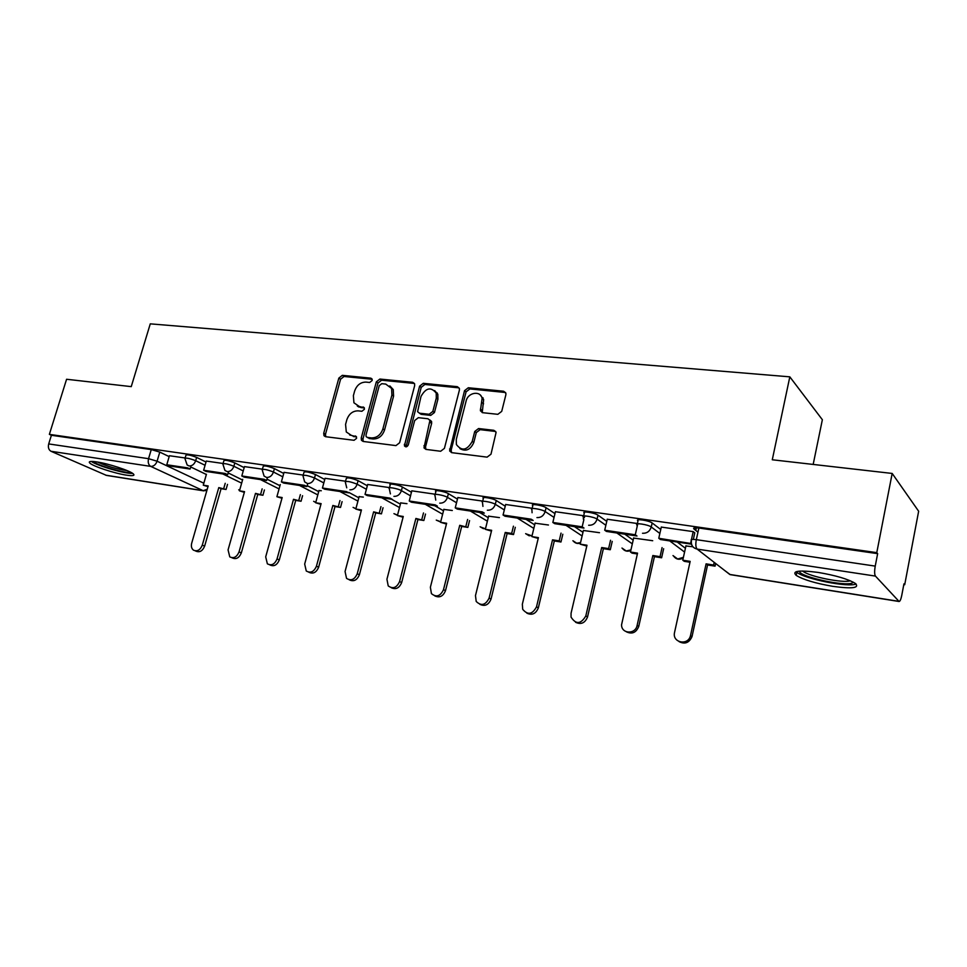 <?xml version="1.0" encoding="UTF-8"?>
<svg xmlns="http://www.w3.org/2000/svg" width="967" height="967" viewBox="0 0 967 967"><rect width="100%" height="100%" fill="white"/><g stroke="black" fill="none" stroke-linecap="round" stroke-linejoin="round"><path stroke-width="1.45" d="M372.15 380.502L372.065 379.04L370.82 378.157L342.318 375.341L338.837 378.121L323.715 433.276L323.993 435.718L325.516 436.697L354.055 440.299L356.557 438.353L356.4 436.709L351.505 435.452L346.295 431.971L345.57 424.428L346.827 419.775C348.978 413.828 352.75 410.854 358.153 410.854L361.888 411.277L364.378 409.307L364.269 407.76L359.337 406.503L353.934 402.792L353.378 395.672L354.635 391.055C356.763 385.156 360.534 382.158 365.925 382.098L369.66 382.473L372.15 380.502M96.615 461.888C90.487 461.017 88.202 461.392 89.786 463.048C92.844 466.239 114.565 473.395 126.363 475.135C132.684 476.066 135.042 475.691 133.434 473.999C130.509 470.856 108.425 463.568 96.615 461.888M818.082 572.416C798.899 569.95 791.61 570.941 796.204 575.401C803.335 579.716 815.556 583.367 832.865 586.353C852.35 589 859.832 588.021 855.336 583.415C848.023 579.052 835.597 575.389 818.082 572.416M497.848 414.323L501.716 411.374L505.862 394.814L505.91 393.376L503.638 391.236L468.294 387.755L464.523 390.68L449.631 450.948L451.686 452.653L487.102 457.137L490.994 454.188L496.095 432.37L493.835 430.303L478.568 428.538L474.737 431.475L472.222 441.399C467.085 450.441 461.803 451.48 456.376 444.506L456.279 439.477L466.118 401.003C467.919 392.384 480.575 390.257 482.11 398.392L480.381 410.733L482.581 412.679L497.848 414.323M49.365 434.364L66.578 379.257L131.246 386.631L150.272 323.848L789.821 376.84L772.282 459.772L892.178 473.443L876.779 552.64L49.365 434.364L51.396 435.283L48.701 443.926L148.555 458.684L157.089 461.211L203.844 483.21M414.65 385.7L414.589 383.778L412.655 382.279L379.886 379.052L376.32 381.868L361.247 437.966L361.453 440.299L363.133 441.448L395.95 445.606L399.613 442.765L414.65 385.7M423.268 383.319L457.282 386.667L459.385 388.456L459.385 390.172L444.421 448.362L440.65 451.263L425.951 449.401L423.993 447.878L429.94 420.343L427.958 418.759L418.36 417.671L414.674 420.536L408.304 444.844C407.119 447.044 405.826 447.395 404.411 445.86L419.593 386.196L423.268 383.319L424.876 384.479L458.854 387.84L457.282 386.667M697.944 532.201L693.955 528.973C692.904 527.825 694.536 527.523 698.863 528.03L696.313 539.659L875.232 566.106C874.386 571.122 874.458 574.446 875.437 576.09L899.117 601.51C900.084 601.281 900.954 599.274 901.74 595.479L903.94 583.875L904.701 584.745L918.65 511.241L892.178 473.443M903.807 584.6L904.701 584.745M813.174 464.438L822.361 419.726L789.821 376.84M876.779 552.64L877.649 553.644L875.232 566.106M51.396 435.283L151.263 449.582L159.785 452.109L169.177 456.617M190.717 466.964L206.358 474.483M203.771 490.873L106.479 475.401L51.021 451.287C48.664 449.885 47.891 447.419 48.701 443.926M223.087 463.483L206.297 461.078M262.42 469.176L244.47 466.614M303.215 475.087L284.044 472.355M321.286 490.765L318.989 490.583M345.545 481.228L325.069 478.302M363.326 497.098L359.12 496.639M389.508 487.598L367.665 484.479M406.962 503.674L400.713 502.913M437.011 393.714L437.205 392.953M435.198 494.222L411.761 490.825L409.259 501.003L435.271 504.883L437.374 506.104L411.41 502.211L409.259 501.003M452.302 510.503L443.853 509.416M482.714 398.851L482.98 397.8M482.714 501.111L457.85 497.57M499.431 517.611L488.613 516.173M532.176 508.279L505.656 504.496M548.458 525.008L535.089 523.195M583.681 515.737L555.421 511.724M599.504 532.696L583.403 530.484M637.386 523.522L607.252 519.243M652.713 540.722L633.639 538.063M694.741 533.035L693.375 531.645L661.295 527.088M692.904 546.778L685.929 545.956M637.313 523.836L637.99 520.875C634.473 518.336 649.183 520.488 652.157 522.966L660.751 529.505M677.214 542.028L685.41 548.277M583.621 516.015L584.31 513.09C580.998 510.661 594.874 512.752 598.005 515.169L606.756 521.37M624.803 534.183L633.167 540.118M532.116 508.509L532.817 505.62C529.698 503.299 542.813 505.342 546.077 507.699L554.961 513.622M574.471 526.64L582.968 532.309M482.666 501.317L483.379 498.44C480.454 496.24 492.868 498.235 496.24 500.519L505.233 506.212M526.084 519.388L534.703 524.839M435.15 494.403L435.887 491.55C433.131 489.447 444.917 491.405 448.374 493.641L457.464 499.117M479.535 512.413L488.238 517.671M389.471 487.755L390.209 484.926C387.634 482.932 398.827 484.842 402.357 487.017L411.519 492.312M434.715 505.705L443.502 510.781M345.509 481.361L346.271 478.556C347.201 477.251 351.142 477.94 358.092 480.647L367.315 485.772M391.526 499.226L400.386 504.158M303.179 475.208L303.952 472.428C304.835 471.183 308.678 471.884 315.472 474.519L324.755 479.499M348.882 492.445L358.817 497.787M262.395 469.285L263.169 466.517C264.027 465.357 267.774 466.046 274.41 468.608L283.73 473.455M307.168 485.639L318.699 491.635M223.063 463.568L223.848 460.824C224.67 459.724 228.333 460.425 234.824 462.915L244.18 467.641M266.965 479.148L279.959 485.724M185.12 458.056L185.918 455.324C186.704 454.297 190.281 454.998 196.639 457.415L206.019 462.033M228.164 472.923L242.536 480.007M185.132 457.971L169.43 455.735M695.781 530.448L696.373 527.789M877.649 553.644L698.863 528.03M357.246 405.947L361.042 407.603L359.337 406.503M364.354 407.965L361.042 407.603M349.667 434.969L351.505 435.452M356.497 436.903L353.233 436.492M372.15 379.269L344.034 376.477L340.565 379.257L325.48 434.304L325.734 436.721M414.444 383.452L381.566 380.2L378 383.017L362.963 439.006L363.241 441.472M381.747 383.681L379.245 385.664L366.01 434.981L366.142 436.601L367.339 437.422L371.328 437.918C376.852 437.978 380.708 434.969 382.884 428.913L391.913 394.971L391.611 388.444L385.736 384.08L381.747 383.681M367.943 437.797L367.339 437.422M389.846 385.918L393.267 389.58L393.581 396.095L384.564 429.977C382.4 436.032 378.556 439.03 373.032 438.97L369.043 438.474M429.723 419.883L431.56 421.443L431.633 423.389L425.54 446.851L425.879 449.389M424.876 384.479L421.213 387.344L406.055 446.851M436.298 398.066L436.214 393.134C430.992 386.607 425.915 387.719 420.983 396.47L417.587 411.7L419.533 413.211L429.13 414.275L432.841 411.398L436.298 398.066L437.906 399.214L437.821 394.282L434.654 390.559M419.412 413.199L421.165 414.323L419.533 413.211M437.906 399.214L434.449 412.522L430.75 415.387L421.165 414.323M480.345 395.116L483.645 399.552L482.243 412.619M459.905 448.603C465.864 451.867 470.494 449.824 473.794 442.487L472.222 441.399M495.72 431.475L480.128 429.65L476.296 432.575L473.794 442.487M505.608 392.517L469.853 388.927L466.082 391.853L451.178 450.066L451.541 452.629M207.99 486.643L203.275 485.192L208.183 485.954L191.696 543.188C190.946 546.234 191.526 548.543 193.412 550.114C197.208 551.794 200.157 550.138 202.284 545.146L204.641 546.113C202.514 551.093 199.565 552.737 195.781 551.069L195.249 550.852M227.511 484.394L226.06 489.483L218.784 487.61L221.08 488.698L204.641 546.113M226.06 489.483L221.08 488.698M190.777 466.747L190.1 469.055L187.646 467.883L166.771 464.764L169.443 455.699M190.1 469.055L169.261 465.925L166.771 464.764M218.784 487.61L202.284 545.146M223.764 488.395L225.226 483.295M203.275 485.192L206.43 474.265M130.932 472.38C126.544 473.878 96.773 465.32 93.4 461.573L93.316 461.489M91.309 461.416C96.966 465.756 125.65 474.035 132.648 473.383M97.558 462.033C107.035 466.287 116.886 469.14 127.124 470.603M853.365 582.231L852.241 583.028C844.832 586.558 801.45 577.166 799.443 571.654L799.262 571.146M796.131 571.715L797.001 572.428C805.148 579.052 848.349 587.598 856.097 584.008M802.586 571.014L803.021 571.34C809.452 576.598 843.272 583.391 850.295 580.78M244.349 492.348L239.465 490.849L244.542 491.647L228.067 549.909L229.771 556.871C233.724 558.745 236.806 557.101 239.03 551.927L241.339 552.894C239.115 558.056 236.045 559.7 232.092 557.814L231.899 557.741M264.402 489.967L262.915 495.261L255.506 493.363L257.754 494.451L241.339 552.894M262.915 495.261L257.754 494.451M228.369 472.198L227.668 474.676L225.251 473.492L203.638 470.264L206.297 461.041M227.668 474.676L206.068 471.449L203.638 470.264M255.506 493.363L239.03 551.927M260.667 494.173L262.154 488.855M239.465 490.849L242.741 479.281M281.965 498.247L276.9 496.712L282.171 497.534L265.695 556.859L267.363 563.821C271.485 565.949 274.725 564.329 277.046 558.95L279.306 559.917C277.033 565.224 273.842 566.867 269.733 564.849M302.574 495.708L301.051 501.244L293.509 499.31L295.709 500.41L279.306 559.917M301.051 501.244L295.709 500.41M267.327 477.843L266.578 480.514L264.221 479.318L241.81 475.969L244.482 466.577M266.578 480.514L244.204 477.154L241.81 475.969M293.509 499.31L277.046 558.95M298.851 500.144L300.374 494.596M276.9 496.712L280.285 484.576M320.911 504.351L315.665 502.767L321.117 503.626L304.678 564.051L306.261 570.989C310.576 573.431 313.961 571.835 316.439 566.227L318.639 567.194C316.342 572.585 313.066 574.253 308.799 572.198M342.088 501.631L340.529 507.433L332.853 505.463L335.005 506.563L318.639 567.194M340.529 507.433L335.005 506.563M307.711 483.669L306.926 486.558L304.617 485.361L281.385 481.892L284.056 472.319M306.926 486.558L283.73 483.077L281.385 481.892M332.853 505.463L316.439 566.227M338.39 506.333L339.961 500.519M315.665 502.767L319.037 490.414M361.259 510.685L355.808 509.053L361.453 509.935L345.062 571.509L346.537 578.363C351.033 581.179 354.611 579.656 357.246 573.757L359.398 574.724C357.077 580.224 353.692 581.916 349.268 579.813M383.041 507.748L381.445 513.852L373.625 511.845L375.716 512.945L359.398 574.724M381.445 513.852L375.716 512.945M359.047 407.083L357.79 406.37M322.434 488.021L324.707 489.217L348.773 492.832L346.537 491.623L322.434 488.021L325.093 478.266M373.625 511.845L357.246 573.757M379.354 512.74L380.974 506.635M355.808 509.053L359.168 496.47M403.07 517.236L397.413 515.568L403.263 516.475L386.933 579.245L388.226 585.917C392.928 589.241 396.712 587.791 399.576 581.578L401.656 582.545C399.311 588.141 395.829 589.858 391.224 587.694M425.504 514.069L423.848 520.5L415.895 518.457L417.913 519.569L401.656 582.545M423.848 520.5L417.913 519.569M365.03 494.391L367.242 495.587L392.227 499.335L390.052 498.126L365.03 494.391L367.678 484.431M415.895 518.457L399.576 581.578M421.83 519.388L423.498 512.945M397.413 515.568L400.761 502.743M446.44 524.041L440.565 522.313L446.633 523.268L430.375 587.271L431.427 593.629C436.31 597.606 440.336 596.288 443.49 589.689L445.509 590.656C443.128 596.373 439.538 598.102 434.739 595.865M469.551 520.597L467.847 527.402L459.736 525.311L461.682 526.435L445.509 590.656M467.847 527.402L461.682 526.435M437.132 393.799L437.314 393.122M459.736 525.311L443.49 589.689M465.901 526.278L467.617 519.46M440.565 522.313L443.901 509.246M491.454 531.101L485.349 529.324L491.647 530.303L475.474 595.599L476.211 601.462C481.252 606.297 485.543 605.185 489.109 598.114L491.043 599.069C488.625 604.919 484.914 606.672 479.91 604.339M515.29 527.317L513.525 534.558L511.664 533.446L505.245 532.442L507.119 533.554L491.043 599.069M513.525 534.558L507.119 533.554M455.239 507.868L457.306 509.089L484.31 513.126L482.291 511.906L455.239 507.868L457.862 497.509M482.847 398.948L483.089 397.993M505.245 532.442L489.109 598.114M511.664 533.446L513.441 526.181M485.349 529.324L488.661 515.991M538.208 538.426L531.85 536.6L538.401 537.628L522.337 604.254L522.7 609.319C527.764 615.314 532.37 614.492 536.504 606.865L538.353 607.82C535.887 613.803 532.043 615.58 526.822 613.138M562.806 534.255L560.969 542.003L559.192 540.879L552.532 539.84L554.321 540.952L538.353 607.82M560.969 542.003L554.321 540.952M503.07 515.012L505.04 516.233L533.143 520.451L531.221 519.219L503.07 515.012L505.668 504.436M552.532 539.84L536.504 606.865M559.192 540.879L561.041 533.119M531.85 536.6L535.138 522.99M586.8 546.053L580.188 544.167L586.993 545.231L571.062 613.247L571.05 617.115C575.945 624.634 580.853 624.259 585.809 615.967L587.549 616.922C585.035 623.062 581.046 624.851 575.583 622.277M612.22 541.387L610.298 549.727L608.618 548.615L601.692 547.527L603.384 548.652L587.549 616.922M610.298 549.727L603.384 548.652M552.846 522.458L554.732 523.679L583.995 528.067L582.17 526.834L552.846 522.458L555.433 511.652M582.17 526.834L583.887 519.533M584.334 517.659L584.745 515.919M601.692 547.527L585.809 615.967M608.618 548.615L610.552 540.251M580.188 544.167L583.452 530.279M637.35 553.97L632.092 553.148L630.46 552.024L637.543 553.136L621.551 624.839C621.443 634.014 635.452 634.63 637.108 625.444L638.764 626.386C636.165 632.708 632.007 634.497 626.29 631.753M663.64 548.724L661.621 557.778L660.05 556.654L652.834 555.529L654.429 556.654L638.764 626.386M661.621 557.778L654.429 556.654M604.713 530.206L606.478 531.439L636.987 536.008L635.283 534.775L604.713 530.206L607.276 519.158M635.283 534.775L637.289 525.939M637.471 525.166L637.785 523.763M652.834 555.529L637.108 625.444M660.05 556.654L662.081 547.576M630.46 552.024L633.687 537.845M689.967 562.226L684.31 561.343L682.775 560.219L690.16 561.368L674.519 632.599C672.125 642.789 688.166 645.98 690.462 635.682L691.997 636.624C689.181 642.874 684.866 644.542 679.052 641.604M715.64 563.471L715.06 566.154L713.598 565.042L706.091 563.858L707.566 564.982L692.094 636.25M715.06 566.154L707.566 564.982M691.369 543.587L658.781 538.281L661.319 526.991M690.68 543.055L691.272 540.384M691.453 539.55L693.194 531.608M693.81 528.84L694.004 527.97M691.514 544.179L660.449 539.526L658.781 538.281M695.902 527.777L695.382 530.121M694.802 532.781L693.351 539.381M706.091 563.858L690.559 635.319M713.598 565.042L714.19 562.347M682.775 560.219L685.978 545.726M372.029 378.979L370.82 378.157M356.315 436.564L355.24 435.924M364.208 407.663L363.06 406.926M875.437 576.09L697.122 549.099L729.771 574.446L898.778 601.329M159.785 452.109L157.089 461.211C155.747 464.728 153.62 466.457 150.719 466.384L51.021 451.287M105.693 475.184L203.203 490.692L150.719 466.384C148.447 464.934 147.733 462.371 148.555 458.684L151.263 449.582M652.157 522.966L651.25 526.979L659.869 533.47M669.744 540.916L684.576 552.084M598.005 515.169L597.086 519.098L605.862 525.262M616.861 532.986L632.321 543.853M546.077 507.699L545.146 511.543L554.055 517.43M566.094 525.383L582.11 535.972M496.24 500.519L495.309 504.291L504.315 509.935M517.309 518.082L533.832 528.417M448.374 493.641L447.431 497.328L456.533 502.767M470.397 511.047L487.368 521.177M402.357 487.017L401.414 490.632L410.588 495.89M425.25 504.278L442.62 514.226M358.092 480.647L357.137 484.189L366.384 489.29M381.772 497.775L399.504 507.542M315.472 474.519L314.517 477.988L323.812 482.944M339.876 491.49L357.923 501.099M274.41 468.608L273.456 472.017L282.799 476.828M299.468 485.434L317.805 494.899M234.824 462.915L233.869 466.251L243.237 470.953M260.474 479.596L279.076 488.927M196.639 457.415L195.685 460.703L205.077 465.284M222.821 473.951L241.641 483.149M184.951 458.6C185.737 457.584 189.314 458.285 195.685 460.703C194.343 464.281 192.167 466.034 189.145 465.961L187.163 464.994L184.951 458.6M239.611 490.342L238.716 489.785L239.598 490.378M222.894 464.148C223.703 463.072 227.366 463.773 233.869 466.251C232.515 469.902 230.279 471.691 227.16 471.606L224.948 470.458L222.894 464.148M262.214 469.914C263.06 468.765 266.807 469.466 273.456 472.017C272.09 475.728 269.793 477.541 266.566 477.456L264.1 476.102L262.214 469.914M302.997 475.885C303.88 474.664 307.724 475.365 314.517 477.988C313.139 481.771 310.782 483.621 307.433 483.524L304.665 481.892L302.997 475.885M346.742 487.827L345.316 482.086C346.246 480.792 350.187 481.493 357.137 484.189C355.759 488.057 353.33 489.931 349.861 489.822M390.402 493.907L389.266 488.528C386.679 486.546 397.872 488.48 401.414 490.632C400.012 494.572 397.522 496.482 393.92 496.361M435.766 500.108L434.945 495.225C432.176 493.146 443.962 495.116 447.431 497.328C446.029 501.341 443.454 503.287 439.719 503.154M482.932 506.394L482.448 502.199C479.511 500.012 491.925 502.018 495.309 504.291C493.895 508.4 491.248 510.371 487.356 510.225M532.08 512.74L531.886 509.452C528.756 507.155 541.883 509.21 545.146 511.543C543.732 515.737 541 517.756 536.951 517.587M583.367 519.17L583.391 517.007C580.067 514.601 593.956 516.716 597.086 519.098C595.66 523.389 592.844 525.432 588.637 525.262M637.011 525.722L637.084 524.876C633.554 522.361 648.277 524.525 651.25 526.979C649.812 531.354 646.911 533.458 642.523 533.264M313.646 501.317L315.75 502.429M355.904 508.69L353.088 507.385M397.534 515.121L393.932 513.634M440.71 521.721L436.25 520.101M485.543 528.502L483.295 528.623L480.128 526.761M532.128 535.464L529.118 535.778L525.637 533.651M580.551 542.596L576.731 543.224L572.887 540.746M630.943 549.897L626.217 550.96L621.974 548.059M683.415 557.33L677.686 559.011L673.008 555.578M691.417 540.517C690.353 539.405 691.985 539.115 696.313 539.659C695.466 544.336 695.732 547.491 697.122 549.099C692.771 547.963 690.861 545.11 691.417 540.517M899.032 601.498L730.254 574.64L724.67 570.482M207.24 489.242L203.203 490.692L206.853 490.571M325.48 434.304L323.715 433.276M340.565 379.257L338.837 378.121M344.034 376.477L342.318 375.341M362.963 439.006L361.247 437.966M378 383.017L376.32 381.868M381.566 380.2L379.886 379.052M414.287 383.44L412.655 382.279M373.032 438.97L371.328 437.918M384.564 429.977L382.884 428.913M393.581 396.095L391.913 394.971M425.54 446.851L423.897 445.799M431.633 423.389L430.001 422.301M405.983 445.388L404.315 444.349M421.213 387.344L419.593 386.196M430.75 415.387L429.13 414.275M434.449 412.522L432.841 411.398M481.953 410.238L480.406 409.089M483.573 403.819L482.037 402.671M476.296 432.575L474.737 431.475M480.128 429.65L478.568 428.538M495.37 431.415L493.835 430.303M451.178 450.066L449.57 449.014M466.082 391.853L464.523 390.68M469.853 388.927L468.294 387.755M505.137 392.421L503.638 391.236M796.832 572.307L796.204 575.401M313.731 501.365L315.75 502.477M353.197 507.433L355.868 508.799M394.077 513.707L397.473 515.314M436.419 520.198L440.638 521.999M480.333 526.894L485.458 528.864M525.891 533.808L532.019 535.911M573.177 540.94C575.147 543.273 577.565 543.998 580.43 543.116M622.301 548.289C624.622 551.214 627.462 551.939 630.81 550.453M673.37 555.844C676.114 559.542 679.414 560.219 683.294 557.874M725.069 570.796L730.121 574.616M325.698 436.721L323.993 435.718M363.169 441.339L361.453 440.299M393.267 389.58L391.611 388.444M425.637 448.93L423.993 447.878M431.56 421.443L429.94 420.343M405.983 446.851L404.411 445.86M437.821 394.282L436.214 393.134M481.929 411.869L480.381 410.733M483.645 399.552L482.11 398.392M451.238 452.012L449.631 450.948M800.338 571.074L799.443 571.654M690.462 635.682L691.997 636.624"/></g></svg>
